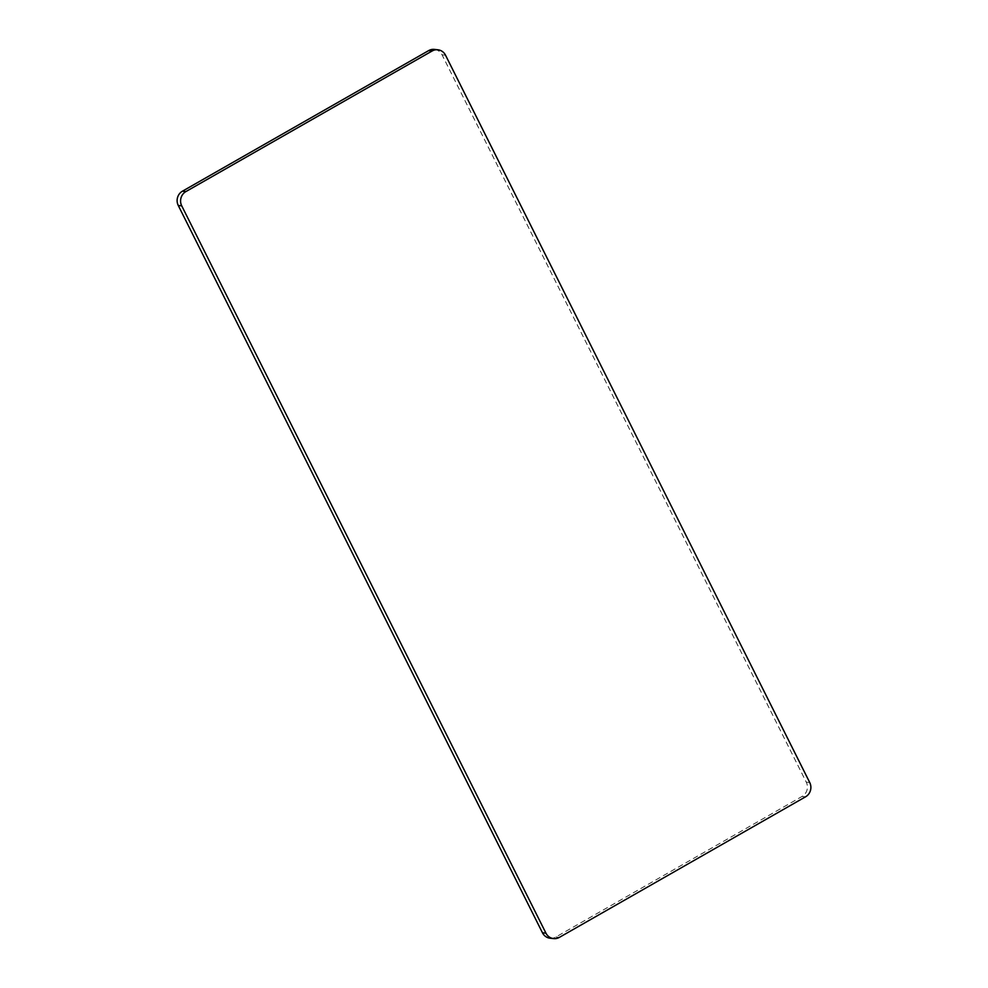 <?xml version="1.0" encoding="UTF-8"?>
<svg xmlns="http://www.w3.org/2000/svg" width="988" height="988" viewBox="0 0 988 988"><rect width="100%" height="100%" fill="white"/><g stroke="black" fill="none" stroke-linecap="round" stroke-linejoin="round"><path stroke-width="0.74" stroke-dasharray="4.94 3.71" d="M550.094 938.217A10.522 9.929 96.4 0 0 555.886 936.995L802.108 796.414A10.522 9.929 96.4 0 0 806.27 782.15L442.056 54.846A10.522 9.929 96.4 0 0 434.424 49.4M559.369 937.377L555.886 936.995M805.578 796.797L802.108 796.414M809.74 782.533L806.27 782.15M445.539 55.229L442.056 54.846"/><path stroke-width="1.48" d="M437.906 49.783L434.424 49.4A10.522 9.929 96.4 0 0 428.631 50.623L182.422 191.203A10.522 9.929 96.4 0 0 178.26 205.467L542.461 932.771A10.522 9.929 96.4 0 0 550.094 938.217L553.576 938.6A10.522 9.929 96.4 0 0 559.369 937.377L805.578 796.797A10.522 9.929 96.4 0 0 809.74 782.533L445.539 55.229A10.522 9.929 96.4 0 0 432.114 51.005L185.892 191.586A10.522 9.929 96.4 0 0 181.73 205.85L545.944 933.154A10.522 9.929 96.4 0 0 553.576 938.6M545.944 933.154L542.461 932.771M432.114 51.005L428.631 50.623M185.892 191.586L182.422 191.203M181.73 205.85L178.26 205.467"/></g></svg>
